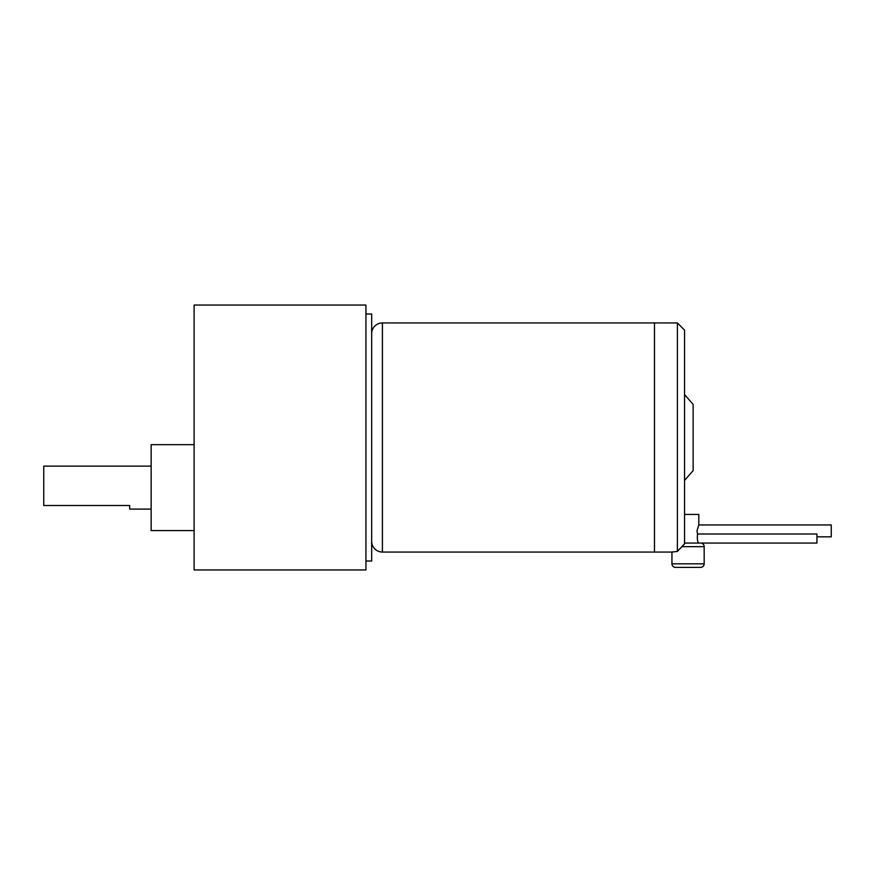 <?xml version="1.0" encoding="UTF-8"?>
<svg xmlns="http://www.w3.org/2000/svg" width="875" height="875" viewBox="0 0 875 875"><rect width="100%" height="100%" fill="white"/><g stroke="black" fill="none" stroke-linecap="round" stroke-linejoin="round"><path stroke-width="1.31" d="M151.145 466.134L43.75 466.134L43.75 505.52L129.664 505.52L129.664 509.097L151.145 509.097M194.108 530.578L151.145 530.578L151.145 444.664L194.108 444.664M194.108 569.953L194.108 305.047L365.936 305.047L365.936 569.953L194.108 569.953M365.936 561.006L371.667 561.006L371.667 313.994L365.936 313.994M675.522 567.405L700.58 567.405L675.522 567.405A3.577 3.577 0 0 1 671.945 563.828L704.167 563.828L704.167 546.645L681.789 546.645L684.545 543.922L677.392 551.414L671.945 552.059L382.408 552.059A10.741 10.741 0 0 1 371.667 541.319M371.667 333.681A10.741 10.741 0 0 1 382.408 322.941L677.392 322.941L684.545 330.105L684.545 543.922M654.478 552.059L654.478 322.941M704.167 563.828A3.577 3.577 0 0 1 700.58 567.405M671.945 552.059L671.945 563.828M677.392 551.414L677.392 322.941M679.022 549.631L679.984 548.581M684.545 480.462L693.142 470.575L693.142 404.425L684.545 394.538M684.545 543.069L816.933 543.058L816.933 534.002L697.528 534.002L697.003 530.895L698.797 524.945L698.797 514.423L684.545 514.423M700.58 543.069A3.577 3.577 0 0 1 704.167 546.645M816.933 536.834L831.25 536.834L831.25 524.945L698.797 524.945M698.797 543.058C697.484 542.019 697.069 539 697.528 534.002M382.408 552.059L382.408 322.941"/></g></svg>
